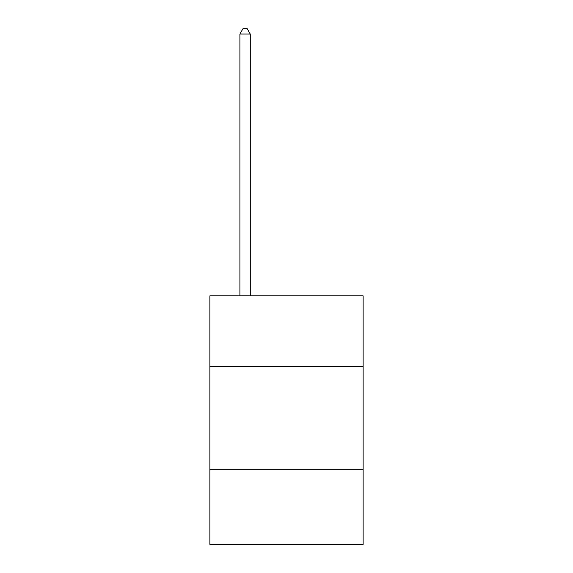<?xml version="1.0" encoding="UTF-8"?>
<svg xmlns="http://www.w3.org/2000/svg" width="573" height="573" viewBox="0 0 573 573"><rect width="100%" height="100%" fill="white"/><g stroke="black" fill="none" stroke-linecap="round" stroke-linejoin="round"><path stroke-width="0.86" d="M363.117 366.269L363.117 295.861L209.883 295.861L209.883 366.269L363.117 366.269L363.117 544.35L209.883 544.35L209.883 366.269M363.117 469.803L209.883 469.803M250.265 295.861L250.265 34.036L239.908 34.036L239.908 295.861M239.908 34.036L243.016 28.65L247.156 28.65L250.265 34.036"/></g></svg>
